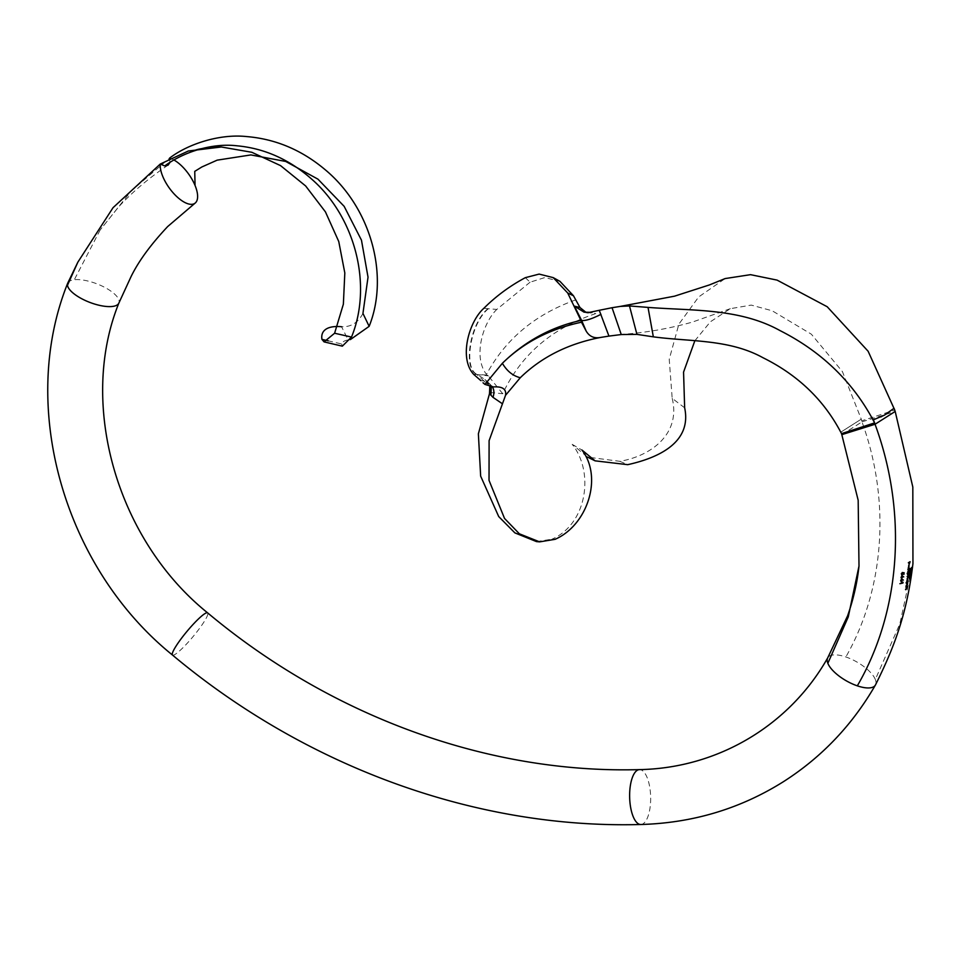 <?xml version="1.0" encoding="UTF-8"?>
<svg xmlns="http://www.w3.org/2000/svg" width="961" height="961" viewBox="0 0 961 961"><rect width="100%" height="100%" fill="white"/><g stroke="black" fill="none" stroke-linecap="round" stroke-linejoin="round"><path stroke-width="0.72" stroke-dasharray="4.8 3.6" d="M880.985 417.326L890.391 411.344M694.815 340.819L710.407 321.767L730.312 308.685L751.238 305.093L772.188 310.775L811.348 334.188L842.413 371.607L861.272 419.152L840.767 432.186L861.272 419.152L861.657 420.858L894.691 410.071M684.652 407.812L672.183 398.322L669.228 359.282L678.862 324.169L698.671 296.937L725.123 278.57M672.183 398.322C681.061 434.264 650.609 456.151 619.821 461.316L587.555 457.124L572.179 444.342C594.222 471.527 587.495 523.697 551.998 539.181L555.074 539.325M536.514 541.608L551.998 539.181M490.014 392.448L502.711 393.734C520.85 354.873 551.878 328.145 595.796 313.574L589.802 312.325M480.824 380.604L483.996 380.976L486.026 383.091L483.047 382.79M473.617 374.297L476.836 374.466L483.996 380.976L489.029 383.223L491.419 385.673A16.469 11.556 135.9 0 0 486.026 383.091L493.437 386.923M572.179 444.342L581.994 450.06M525.331 277.669L530.088 282.186L544.803 277.561L559.963 281.357M530.088 282.186L496.777 309.43L483.803 308.349M575.591 299.952C535.229 314.283 505.522 339.101 486.494 374.382C472.884 357.108 482.746 323.028 496.777 309.43M487.275 375.09L488.308 375.871L477.329 374.514L487.275 375.09L486.494 374.382M502.711 393.734L488.308 375.871M586.174 312.493L595.796 313.574M492.356 386.839A16.469 11.556 135.9 0 0 491.419 385.673L493.005 386.899M491.287 386.706L489.377 383.571M488.38 308.733C470.59 322.932 462.902 368.76 477.329 374.514L484.909 379.451L489.81 386.442M487.96 308.697C470.181 322.848 462.421 368.64 476.836 374.466M875.567 684.761A27.449 10.799 29.8 0 0 875.327 679.499L899.844 623.869L912.95 563.554M875.327 679.499A27.449 10.799 29.8 0 0 845.86 656.964A27.449 10.799 29.8 0 0 827.769 657.756M67.799 282.99A27.449 9.934 -159 0 1 69.468 281.213A27.449 9.934 -159 0 1 74.309 279.735A27.449 9.934 -159 0 1 104.377 287.195A27.449 9.934 -159 0 1 118.936 302.919M168.079 165.124C148.883 178.085 132.486 191.924 118.864 206.627L100.148 229.991L131.513 190.65L169.616 158.097L169.785 162.697M100.148 229.991L74.309 279.735M169.616 158.097A27.449 11.928 -125.6 0 1 174.001 160.019M362.946 313.418C358.057 322.716 350.933 327.148 341.575 326.728L348.158 339.966A32.938 12.986 30 0 0 341.648 343.966L328.338 340.855M348.158 339.966L350.345 339.605M342.332 346.164L341.648 343.966M841.812 434.66L861.969 421.855C890.691 500.489 884.769 588.673 845.86 656.964M861.969 421.855L895.196 411.452M907.124 581.645L907.112 579.075L906.115 582.63L907.496 581.729M907.376 581.898L906.631 582.726M907.34 579.507L906.764 581.885L907.064 579.447L907.869 580.48M906.764 581.885L906.824 581.033M905.959 583.844L906.703 583.435L906.86 584.264L905.646 586.114L906.463 583.952M907.364 584.372L906.74 583.447M905.478 587.327L906.223 586.919L906.367 587.748L905.142 589.598L905.983 587.435M906.872 587.856L906.271 586.931M902.427 572.588L901.814 574.642L901.862 572.36L901.022 573.861L901.766 575.014L902.703 572.96L903.412 574.282L903.568 572.576L902.944 572.696M907.052 574.558L908.001 574.87L906.824 576.624L907.773 576.948L906.595 578.702L907.893 576.912L908.253 573.441L907.088 574.185L907.556 574.666M907.64 574.258L908.505 574.978M906.872 576.252L908.277 577.056M908.157 572.36L908.073 569.753L907.172 573.333L908.541 572.432M908.902 572.3L907.677 573.441M908.301 570.185L907.809 572.588L908.037 570.137L908.878 571.17M907.821 572.588L907.821 571.723M907.532 569.38L909.166 567.951L907.556 569.008L908.037 569.489M908.409 565.236L908.193 567.963L908.938 565.993L908.457 564.84L907.953 567.963L908.674 565.284M908.361 567.495L908.541 565.176L908.746 567.579M910.139 577.633L912.073 567.23M911.508 567.194L909.827 569.681M909.322 569.573L909.442 573.585M908.938 573.477L910.283 572.179L910.331 576.264M910.103 575.783L910.584 571.807M911.052 571.567L911.569 572.215M911.04 572.107L911.232 574.894M910.884 574.378L911.496 572.912M911.088 572.828L911.436 570.245M910.956 570.089L909.635 571.795M909.418 571.759L909.767 570.39M911.4 568.227L912.169 568.636M911.641 568.528L911.977 570.75M911.448 570.642L911.34 575.471M910.8 575.363L910.079 577.705M909.286 575.134L909.154 577.273M909.058 575.086L909.671 574.234M908.842 574.402L909.238 575.471M908.734 575.363L909.166 576.672M908.65 576.564L909.178 577.645M908.674 577.537L909.454 578.762M902.427 582.895L902.307 581.97L902.751 582.714M902.235 582.606L900.481 583.459M900.805 580.492L901.742 578.99M902.103 580.012L900.913 581.429L900.277 580.384L900.998 581.441M901.838 579.531L903.208 580.396M901.322 579.291L900.95 581.057L901.166 579.255L902.091 580.072M900.95 581.057L900.817 580.372M901.178 577.309L902.103 575.807M902.463 576.828L901.298 578.246L900.661 577.201L901.382 578.258M902.211 576.348L903.568 577.213M901.694 576.107L901.334 577.873L901.538 576.071L902.463 576.888M901.334 577.873L901.202 577.189M908.001 563.002L908.806 562.521L908.698 564.179L909.43 562.089L909.466 563.651L909.599 561.608L908.025 562.629L908.517 563.11M841.872 434.636L862.005 421.843L861.657 420.858M873.417 419.813L874.546 422.912M619.821 461.316L627.713 464.668M640.819 824.502A27.449 10.511 88.6 0 0 643.161 823.745A27.449 10.511 88.6 0 0 650.501 793.702A27.449 10.511 88.6 0 0 639.473 769.617M172.487 655.054A27.449 4.012 129.8 0 0 175.346 654.225A27.449 4.012 129.8 0 0 196.789 631.99A27.449 4.012 129.8 0 0 207.612 612.854M730.312 308.685L692.34 322.103C669.553 328.506 646.549 332.566 623.317 334.284M484.909 379.463L489.029 383.223M588.204 313.19L584.096 312.181"/><path stroke-width="1.44" d="M874.029 421.759L873.417 419.813L884.3 415.224L894.03 408.281L894.739 410.047L868.131 351.258L827.217 306.751L777.077 280.107L750.517 274.666L725.123 278.57L709.41 284.936L674.502 296.18L620.241 306.415L629.491 305.946L648.026 307.4C692.437 310.811 739.598 308.157 779.96 330.56C821.787 351.702 853.14 382.106 874.029 421.759L874.618 422.888L874.138 421.675M884.3 415.224L888.937 412.269M648.026 307.4L653.336 336.843C690.442 341.804 729.195 339.065 762.95 357.708C797.738 374.922 823.673 399.752 840.767 432.186L841.524 433.639L874.618 422.888M894.03 408.281L894.739 410.047M581.501 322.211L580.9 320.433C551.134 326.98 524.946 341.263 502.363 363.294C523.541 342.56 549.92 328.866 581.501 322.211L586.174 331.089L581.645 320.457L574.414 306.139L584.096 312.181L589.802 312.325L599.244 310.295L608.95 336.098L600.925 337.383C568.48 343.545 541.596 356.987 520.285 377.721L505.522 395.331L489.101 440.643L489.029 480.368L504.525 518.423L519.36 533.799L539.626 541.872L555.074 539.325C587.399 525.186 603.076 477.581 581.994 450.06L595.087 460.836L627.713 464.668C656.579 458.301 692.244 443.345 684.652 407.812L683.559 372.123L694.815 340.819M502.471 403.812L492.969 397.325L489.497 393.698L478.374 433.795L480.656 476.139L498.711 516.562L514.868 532.875L536.514 541.608L539.626 541.872M489.497 393.698L489.81 386.442M653.336 336.843L636.927 334.38L621.25 334.548L612.061 307.712L599.244 310.295M612.061 307.712L620.241 306.415M608.95 336.098L621.25 334.548M480.824 380.604L473.617 374.297C458.661 357.936 469.016 321.503 483.803 308.349C495.948 296.216 509.786 285.994 525.331 277.669L539.133 274.089L553.212 277.621L559.963 281.357L573.465 295.76L567.711 293.009L553.212 277.621M636.927 334.38L629.491 305.946M600.973 314.319C591.988 318.896 585.549 320.95 581.645 320.457L580.9 320.433L567.711 293.009M574.414 306.139L579.988 307.544L573.465 295.76M483.047 382.79L484.945 384.412L502.363 363.294C507 371.126 512.982 375.931 520.285 377.721M484.945 384.412L493.437 386.923C502.555 386.346 506.579 389.145 505.522 395.331M492.633 386.863L493.437 386.923L492.633 386.863M600.925 337.383C594.379 338.716 589.465 336.614 586.174 331.089M579.988 307.544L586.174 312.493M492.969 397.325A16.469 11.556 135.9 0 0 492.356 386.839M490.951 395.127L491.287 386.706M900.805 580.492L901.742 578.99L903.364 580.06L902.367 579.639L901.442 581.537L900.805 580.492L900.998 581.441M901.742 578.99L903.364 580.06M909.647 568.431L908.037 569.489L909.262 568.359M908.577 569.861L908.674 572.468L909.274 572.384L907.677 573.441L908.758 569.825M875.411 685.049C852.407 724.942 821.835 757.1 783.695 781.521C740.511 808.694 692.881 823.012 640.819 824.502A27.449 10.511 88.6 0 1 629.647 797.318A27.449 10.511 88.6 0 1 639.473 769.617C717.831 768.139 789.462 725.555 827.769 657.756A27.449 10.799 29.8 0 0 827.697 657.889A27.449 10.799 29.8 0 0 827.853 663.318A27.449 10.799 29.8 0 0 857.32 685.842A27.449 10.799 29.8 0 0 873.825 686.671A27.449 10.799 29.8 0 0 875.411 685.049A27.449 10.799 29.8 0 0 875.567 684.761C892.913 649.768 906.703 616.301 912.95 563.554L912.818 487.035L895.196 411.452L875.039 424.257L841.812 434.66L841.524 433.639M857.32 685.842C900.709 611.316 907.785 513.138 875.039 424.257L874.546 422.912M907.628 579.183L907.785 581.982L906.631 582.726L907.797 579.135M906.908 583.687L907.677 582.834L907.496 584.336L906.163 586.222L907.364 584.372L906.511 583.603M907.364 584.372L906.74 583.447M906.427 587.171L907.196 586.318L906.992 587.82L905.658 589.706L906.872 587.856L906.043 587.087M906.872 587.856L906.271 586.931M901.766 575.014L902.391 572.468L902.343 574.75L902.944 572.696L904.085 572.684L903.929 574.39L903.232 573.068L902.007 575.146M901.55 573.849L902.343 574.75M907.64 574.258L908.758 573.549L908.409 577.02L907.1 578.81L908.277 577.056L907.34 576.732L908.505 574.978L908.061 574.354L908.505 574.978M908.277 577.056L907.376 576.36M908.698 568.071L908.962 564.948L908.698 568.071M912.205 567.122L911.256 576.18L909.947 578.738L909.178 577.645L909.346 574.51L910.079 577.705L911.34 575.471L912.169 568.636L910.067 570.45L909.923 571.867L911.857 570.329L911.412 574.498L911.1 571.915L910.331 576.264L910.8 572.288L909.442 573.585L909.827 569.681L912.073 567.23M910.139 577.633L909.454 578.762M909.154 577.273L910.079 577.705M900.481 583.459L903.04 582.234L902.944 583.003L900.481 583.459M901.178 577.309L902.103 575.807L903.724 576.876L902.727 576.456L901.826 578.354L901.178 577.309L901.382 578.258M902.103 575.807L903.724 576.876M909.31 562.617L908.541 562.738L910.115 561.717L909.202 564.287L908.878 562.533M639.473 769.617C489.101 773.857 331.965 717.026 207.612 612.854C116.413 539.469 78.093 403.524 118.936 302.919A27.449 9.934 -159 0 1 92.28 303.292A27.449 9.934 -159 0 1 67.474 285.273A27.449 9.934 -159 0 1 67.666 283.279A27.449 9.934 -159 0 1 67.799 282.99L77.865 262.149L113.038 207.696L160.283 164.031L164.739 165.953C182.314 152.799 211.024 142.684 237.175 145.82C264.491 148.378 289.273 159.442 311.532 178.998C355.15 216.898 372.832 284.888 351.51 337.071L342.332 346.164L324.073 341.888L334.608 333.239L351.51 337.071M67.474 285.273L77.865 262.149M169.785 162.697L168.079 165.124L164.739 165.953M174.001 160.019A27.449 11.928 -125.6 0 1 195.059 185.473L194.747 171.37L201.846 166.974L217.162 160.151L250.893 154.925L285.705 161.448L317.947 179.154L344.158 206.351L361.468 240.178L368.027 277.164L362.946 313.418L369.144 326.344C389.529 275.507 370.922 207.636 325.046 169.604C301.73 150.012 275.615 138.997 246.713 136.582C219.372 133.603 187.647 144.21 169.616 158.097M192.62 151.285C197.089 148.883 206.663 147.441 221.33 146.997L188.356 150.997L160.283 164.031A27.449 11.928 54.4 0 0 183.022 201.45A27.449 11.928 54.4 0 0 195.059 185.473M328.338 340.855L321.935 339.353A54.897 21.635 -150 0 1 341.575 326.728M350.345 339.605L369.144 326.344M221.33 146.997L251.83 152.282L280.564 165.628L305.646 185.966L325.431 211.864L338.752 241.511L344.819 272.96L343.365 304.181L334.608 333.239M321.935 339.353L324.073 341.888M827.853 663.306L848.263 616.902L859.002 566.053L858.173 500.273L841.812 434.66M906.115 582.63L907.28 581.885M907.34 579.507L907.268 581.994L907.58 579.555L907.869 580.48M906.824 581.033L907.268 581.994M901.286 573.789L901.983 574.678M902.703 572.96L903.82 573.068M907.172 573.333L908.77 572.275M908.301 570.185L908.313 572.696L908.541 570.233L908.878 571.17M907.821 571.723L908.313 572.696M908.746 567.579L909.058 565.284L908.878 567.603M909.262 573.188L910.8 572.288M909.55 570.341L911.4 568.227M899.904 583.711L902.944 583.003M902.427 582.895L902.523 582.126M901.322 579.291L901.478 581.165L901.694 579.363L902.091 580.072M900.817 580.372L901.478 581.165M901.694 576.107L901.85 577.981L902.055 576.18L902.463 576.888M901.202 577.189L901.85 577.981M894.691 410.071L895.196 411.452M207.612 612.854A27.449 4.012 129.8 0 0 186.975 631.389A27.449 4.012 129.8 0 0 172.487 655.054C63.955 567.398 18.127 406.575 67.666 283.279M587.555 457.124L595.087 460.836M640.819 824.502C476.692 829.091 306.583 767.358 172.487 655.054M118.888 303.051L131.056 276.612C138.624 261.14 150.853 244.442 167.731 226.508L195.095 203.143M859.002 566.053C857.861 576.696 855.242 594.006 847.59 615.869L827.697 657.889"/></g></svg>
